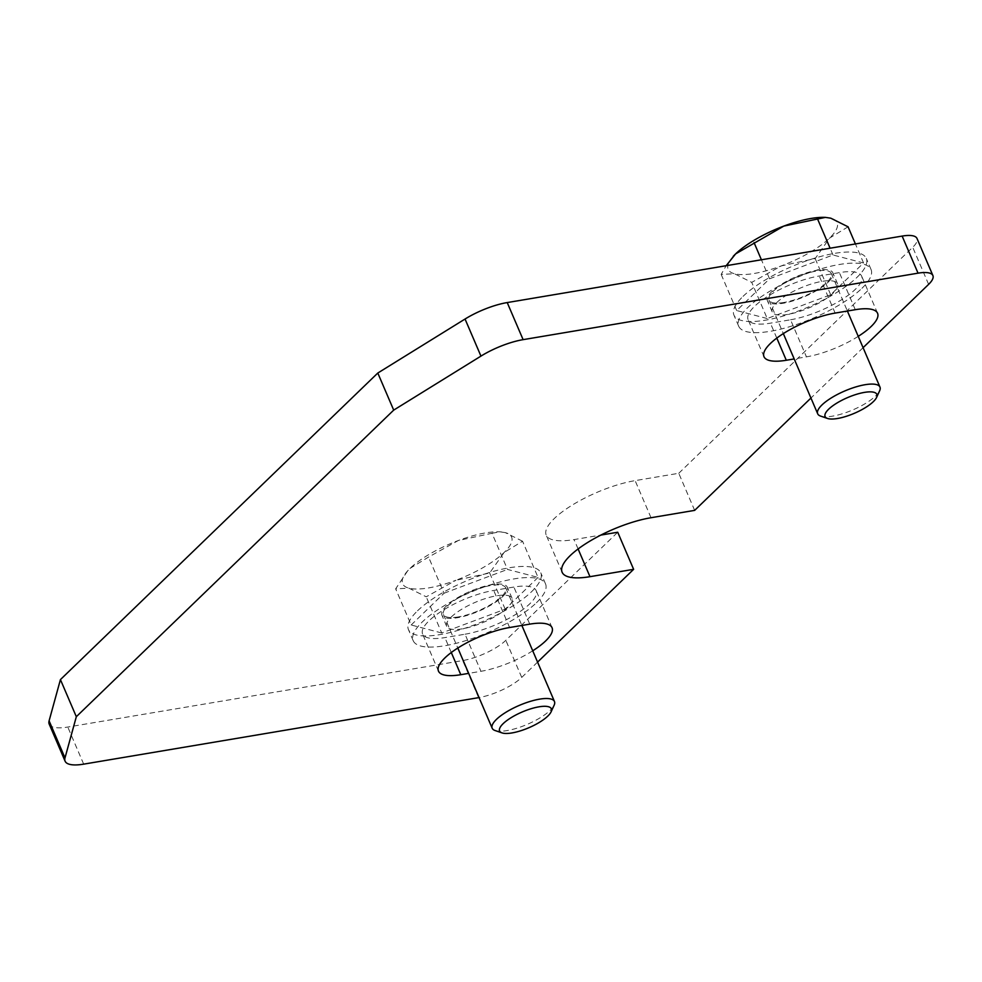 <?xml version="1.0" encoding="UTF-8"?>
<svg xmlns="http://www.w3.org/2000/svg" width="982" height="982" viewBox="0 0 982 982"><rect width="100%" height="100%" fill="white"/><g stroke="black" fill="none" stroke-linecap="round" stroke-linejoin="round"><path stroke-width="0.74" stroke-dasharray="4.91 3.68" d="M858.231 336.36A50.819 15.442 -23.2 0 1 806.443 356.859L794.18 358.933M790.547 319.776A50.819 15.442 156.8 0 0 855.248 289.408A50.819 15.442 156.8 0 0 861.668 276.175A50.819 15.442 156.8 0 0 839.377 272.615L819.234 276.003A50.819 15.442 156.8 0 0 754.532 306.372A50.819 15.442 156.8 0 0 748.1 319.604A50.819 15.442 156.8 0 0 770.404 323.164L790.547 319.776L806.443 356.859M532.723 650.796A50.819 15.442 -23.2 0 1 480.935 671.307L468.672 673.37M465.038 634.212A50.819 15.442 156.8 0 0 529.74 603.844A50.819 15.442 156.8 0 0 536.16 590.612A50.819 15.442 156.8 0 0 513.868 587.052L493.713 590.44A50.819 15.442 156.8 0 0 429.024 620.808A50.819 15.442 156.8 0 0 422.591 634.041A50.819 15.442 156.8 0 0 444.895 637.6L465.038 634.212L480.935 671.307M694.655 510.37L678.758 473.287L635.121 480.628A63.523 19.296 156.8 0 0 554.241 518.582A63.523 19.296 156.8 0 0 546.213 535.129A63.523 19.296 156.8 0 0 574.077 539.584L600.874 535.08M863.08 347.677L810.948 398.041M537.571 662.114L521.724 677.42A33.879 10.286 -23.2 0 1 479.056 697.576M678.758 473.287L912.72 247.28A33.879 10.286 156.8 0 0 917.004 238.454M49.198 724.09A42.349 12.864 156.8 0 0 67.783 727.048L462.706 660.567A33.879 10.286 156.8 0 0 505.828 640.325L617.727 532.244M861.963 288.278A71.993 21.874 156.8 0 0 871.059 269.522A71.993 21.874 156.8 0 0 818.644 269.534A71.993 21.874 156.8 0 0 747.818 307.501A71.993 21.874 156.8 0 0 738.709 326.257A71.993 21.874 156.8 0 0 791.124 326.245A71.993 21.874 156.8 0 0 861.963 288.278M743.043 296.368A71.993 21.874 -23.2 0 1 813.882 258.413A71.993 21.874 -23.2 0 1 866.296 258.401A71.993 21.874 -23.2 0 1 857.188 277.157A71.993 21.874 -23.2 0 1 786.361 315.112A71.993 21.874 -23.2 0 1 733.947 315.124A71.993 21.874 -23.2 0 1 743.043 296.368M776.688 302.64A35.573 10.802 -23.2 0 1 811.684 283.884A35.573 10.802 -23.2 0 1 837.585 283.872A35.573 10.802 -23.2 0 1 833.092 293.139A35.573 10.802 -23.2 0 1 798.084 311.895A35.573 10.802 -23.2 0 1 772.183 311.908A35.573 10.802 -23.2 0 1 776.688 302.64M828.317 282.018A35.573 10.802 156.8 0 0 832.822 272.75A35.573 10.802 156.8 0 0 806.922 272.75A35.573 10.802 156.8 0 0 771.913 291.507A35.573 10.802 156.8 0 0 767.421 300.774A35.573 10.802 156.8 0 0 793.321 300.774A35.573 10.802 156.8 0 0 828.317 282.018M536.454 602.715A71.993 21.874 156.8 0 0 545.55 583.959A71.993 21.874 156.8 0 0 493.136 583.971A71.993 21.874 156.8 0 0 422.309 621.937A71.993 21.874 156.8 0 0 413.201 640.694A71.993 21.874 156.8 0 0 465.615 640.681A71.993 21.874 156.8 0 0 536.454 602.715M417.534 610.804A71.993 21.874 -23.2 0 1 488.373 572.85A71.993 21.874 -23.2 0 1 540.787 572.837A71.993 21.874 -23.2 0 1 531.679 591.594A71.993 21.874 -23.2 0 1 460.853 629.548A71.993 21.874 -23.2 0 1 408.438 629.56A71.993 21.874 -23.2 0 1 417.534 610.804M451.18 617.077A35.573 10.802 -23.2 0 1 486.176 598.32A35.573 10.802 -23.2 0 1 512.076 598.308A35.573 10.802 -23.2 0 1 507.584 607.576A35.573 10.802 -23.2 0 1 472.575 626.332A35.573 10.802 -23.2 0 1 446.675 626.344A35.573 10.802 -23.2 0 1 451.18 617.077M502.809 596.455A35.573 10.802 156.8 0 0 507.313 587.187A35.573 10.802 156.8 0 0 481.413 587.187A35.573 10.802 156.8 0 0 446.405 605.943A35.573 10.802 156.8 0 0 441.912 615.211A35.573 10.802 156.8 0 0 467.813 615.211A35.573 10.802 156.8 0 0 502.809 596.455M848.067 226.805L829.63 238.049L815.183 258.573L781.463 265.84L751.733 282.374L734.462 273.745A59.288 18.007 156.8 0 0 754.151 273.475A59.288 18.007 156.8 0 0 781.463 265.84A59.288 18.007 156.8 0 0 829.63 238.049A59.288 18.007 156.8 0 0 830.797 218.188A59.288 18.007 156.8 0 0 824.156 217.353M820.608 416.098A33.879 10.286 156.8 0 0 832.564 416.147A33.879 10.286 156.8 0 0 879.639 390.787M783.845 302.481A33.879 10.286 -23.2 0 1 768.98 300.111A33.879 10.286 -23.2 0 1 782.973 284.019A33.879 10.286 -23.2 0 1 816.398 271.044A33.879 10.286 -23.2 0 1 831.263 273.413A33.879 10.286 -23.2 0 1 817.269 289.506A33.879 10.286 -23.2 0 1 783.845 302.481M733.21 256.376A59.288 18.007 156.8 0 0 734.462 273.745L721.169 274.395L726.164 265.705M767.224 318.536L736.672 310.558L769.557 278.79L833.006 254.989L863.559 262.967L830.674 294.735L767.224 318.536L751.733 282.374M736.672 310.558L721.169 274.395M830.674 294.735L815.183 258.573M863.559 262.967L855.408 243.941M769.557 278.79L761.406 259.776M833.006 254.989L830.097 248.213M491.994 533.275L499.887 531.814L505.288 532.625A59.288 18.007 156.8 0 0 498.647 531.79A59.288 18.007 156.8 0 0 485.599 532.895A59.288 18.007 156.8 0 0 458.287 540.53A59.288 18.007 156.8 0 0 410.12 568.32A59.288 18.007 156.8 0 0 407.763 570.738A59.288 18.007 156.8 0 0 408.954 588.181A59.288 18.007 156.8 0 0 428.643 587.911A59.288 18.007 156.8 0 0 455.955 580.276L426.225 596.811L408.954 588.181L395.66 588.832L407.628 570.898L410.12 568.32L428.557 557.064L458.287 540.53L491.994 533.275L507.498 569.425L538.05 577.404L522.559 541.242L504.122 552.485L489.662 573.009L455.955 580.276A59.288 18.007 156.8 0 0 504.122 552.485A59.288 18.007 156.8 0 0 505.288 532.625L522.559 541.242M495.1 730.534A33.879 10.286 156.8 0 0 507.043 730.583A33.879 10.286 156.8 0 0 554.13 705.223M458.336 616.917A33.879 10.286 -23.2 0 1 443.471 614.548A33.879 10.286 -23.2 0 1 457.452 598.455A33.879 10.286 -23.2 0 1 490.89 585.481A33.879 10.286 -23.2 0 1 505.755 587.85A33.879 10.286 -23.2 0 1 491.761 603.942A33.879 10.286 -23.2 0 1 458.336 616.917M538.05 577.404L505.165 609.171L441.716 632.973L426.225 596.811M441.716 632.973L411.163 624.994L395.66 588.832M505.165 609.171L489.662 573.009M411.163 624.994L444.048 593.226L428.557 557.064M444.048 593.226L507.498 569.425M776.799 338.09L770.404 323.164M451.29 652.527L444.895 637.6M578.103 548.963L574.077 539.584M651.017 517.723L635.121 480.628M928.616 284.375L912.72 247.28M509.609 627.523L493.713 590.44M529.764 624.135L513.868 587.052M835.13 313.086L819.234 276.003M855.273 309.698L839.377 272.615M521.724 677.42L505.828 640.325M478.602 697.662L462.706 660.567M83.679 764.143L67.783 727.048M763.996 356.699L748.1 319.604M438.488 671.136L422.591 634.041M562.109 572.224L546.213 535.129M552.056 627.694L536.16 590.612M877.564 313.258L861.668 276.175M871.059 269.522L866.296 258.401M837.585 283.872L832.822 272.75M772.183 311.908L767.421 300.774M738.709 326.257L733.947 315.124M545.55 583.959L540.787 572.837M512.076 598.308L507.313 587.187M446.675 626.344L441.912 615.211M413.201 640.694L408.438 629.56M768.98 300.111L783.329 333.598M831.263 273.413L847.38 311.024M498.647 531.79L499.887 531.814M443.471 614.548L457.821 648.034M505.755 587.85L521.872 625.46"/><path stroke-width="1.47" d="M794.18 358.933L786.3 360.259A50.819 15.442 -23.2 0 1 763.996 356.699A50.819 15.442 -23.2 0 1 770.428 343.454A50.819 15.442 -23.2 0 1 835.13 313.086L855.273 309.698A50.819 15.442 -23.2 0 1 877.564 313.258A50.819 15.442 -23.2 0 1 871.144 326.503A50.819 15.442 -23.2 0 1 858.231 336.36M468.672 673.37L460.791 674.695A50.819 15.442 -23.2 0 1 438.488 671.136A50.819 15.442 -23.2 0 1 444.92 657.891A50.819 15.442 -23.2 0 1 509.609 627.523L529.764 624.135A50.819 15.442 -23.2 0 1 552.056 627.694A50.819 15.442 -23.2 0 1 545.636 640.939A50.819 15.442 -23.2 0 1 532.723 650.796M600.874 535.08L617.727 532.244L633.623 569.327L589.973 576.68A63.523 19.296 -23.2 0 1 562.109 572.224A63.523 19.296 -23.2 0 1 570.137 555.677A63.523 19.296 -23.2 0 1 651.017 517.723L694.655 510.37L810.948 398.041M479.056 697.576A33.879 10.286 -23.2 0 1 478.602 697.662L83.679 764.143A42.349 12.864 -23.2 0 1 65.094 761.173A42.349 12.864 -23.2 0 1 64.996 757.92L76.326 716.7L393.696 410.12L480.947 356.11A42.349 12.864 -23.2 0 1 523.111 339.649L918.035 273.168A33.879 10.286 -23.2 0 1 932.9 275.549A33.879 10.286 -23.2 0 1 928.616 284.375L863.08 347.677M633.623 569.327L537.571 662.114M932.9 275.549L917.004 238.454A33.879 10.286 156.8 0 0 902.139 236.085L507.215 302.566A42.349 12.864 156.8 0 0 465.051 319.027L377.8 373.037L60.43 679.605L49.1 720.837A42.349 12.864 156.8 0 0 49.198 724.09L65.094 761.173M393.696 410.12L377.8 373.037M76.326 716.7L60.43 679.605M726.164 265.705L735.628 253.884L783.796 226.093L825.396 217.378L830.797 218.188L848.067 226.805L855.408 243.941M825.396 217.378L824.156 217.353A59.288 18.007 156.8 0 0 811.12 218.458A59.288 18.007 156.8 0 0 783.796 226.093A59.288 18.007 156.8 0 0 735.628 253.884A59.288 18.007 156.8 0 0 733.272 256.302A59.288 18.007 156.8 0 0 733.21 256.376M876.582 397.44L879.639 390.787A33.879 10.286 156.8 0 0 879.97 387.08A33.879 10.286 156.8 0 0 865.105 384.711A33.879 10.286 156.8 0 0 831.68 397.685A33.879 10.286 156.8 0 0 817.687 413.778A33.879 10.286 156.8 0 0 820.608 416.098L827.531 418.467A28.147 8.556 156.8 0 0 837.462 418.504A28.147 8.556 156.8 0 0 876.582 397.44A28.147 8.556 156.8 0 0 864.504 392.383A28.147 8.556 156.8 0 0 833.387 405.357A28.147 8.556 156.8 0 0 827.531 418.467M761.406 259.776L754.066 242.628M830.097 248.213L817.503 218.839M551.074 711.876L554.13 705.223A33.879 10.286 156.8 0 0 554.462 701.516A33.879 10.286 156.8 0 0 539.597 699.147A33.879 10.286 156.8 0 0 506.172 712.122A33.879 10.286 156.8 0 0 492.178 728.214A33.879 10.286 156.8 0 0 495.1 730.534L502.023 732.903A28.147 8.556 156.8 0 0 511.953 732.94A28.147 8.556 156.8 0 0 551.074 711.876A28.147 8.556 156.8 0 0 538.995 706.819A28.147 8.556 156.8 0 0 507.878 719.806A28.147 8.556 156.8 0 0 502.023 732.903M786.3 360.259L776.799 338.09M460.791 674.695L451.29 652.527M589.973 576.68L578.103 548.963M918.035 273.168L902.139 236.085M523.111 339.649L507.215 302.566M480.947 356.11L465.051 319.027M64.996 757.92L49.1 720.837M783.329 333.598L817.687 413.778M847.38 311.024L879.97 387.08M457.821 648.034L492.178 728.214M521.872 625.46L554.462 701.516"/></g></svg>
